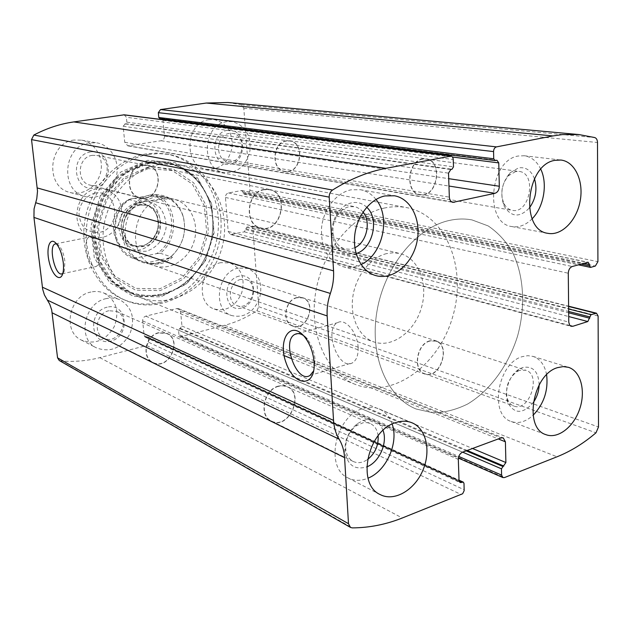<?xml version="1.0" encoding="UTF-8"?>
<svg xmlns="http://www.w3.org/2000/svg" width="630" height="630" viewBox="0 0 630 630"><rect width="100%" height="100%" fill="white"/><g stroke="black" fill="none" stroke-linecap="round" stroke-linejoin="round"><path stroke-width="0.47" stroke-dasharray="3.15 2.36" d="M227.816 102.493L241.258 104.777L243.802 108.203L250 190.449L248.023 193.418L244.212 194.158L241.707 190.52L228.47 192.938C226.469 193.56 225.461 195.064 225.445 197.45L228.178 231.391L230.462 234.47L244.345 231.832L246.739 227.162L251.346 226.375L252.866 228.422L258.765 306.731L256.875 310.732C246.763 317.449 236.03 322.3 224.674 325.285L181.448 336.483L180.148 336.389L178.936 334.561L458.798 456.459M178.936 334.561L178.526 330.151L181.952 326.057L180.613 311.527L178.66 308.684L176.817 308.566L145.829 316.142C143.695 316.906 142.632 318.481 142.656 320.883L144.136 335.656L145.05 337.042L147.688 336.955L148.302 337.877L148.743 342.342L146.632 345.5L99.8 357.635C86.909 360.974 73.852 362.077 60.63 360.935L59.244 360.502M160.493 302.384C147.751 305.369 135.387 304.408 123.393 299.486C96.587 288.375 79.49 255.118 84.743 221.177C89.846 187.228 116.605 158.54 146.223 153.885L156.39 153.09L166.383 153.996C198.119 159.666 220.177 192.158 218.374 227.052C216.799 261.954 192.032 294.824 160.493 302.384M209.073 119.637C185.141 121.897 183.07 166.367 206.545 169.312C219.831 170.045 228.328 162.887 232.029 147.829C232.958 132.316 226.942 122.889 213.987 119.558L209.073 119.637M74.151 140.033C48.093 142.545 44.793 187.118 70.056 192.481C83.16 196.182 97.658 186.33 100.706 171.998C103.981 157.713 94.988 142.467 81.546 140.136L74.151 140.033M220.886 262.647C200.253 266.096 194.977 303.006 214.153 308.96C226.43 311.826 235.628 306.416 241.747 292.745C245.353 278.216 241.455 268.286 230.052 262.954L220.886 262.647M90.956 292.029C69.111 295.777 62.055 331.404 81.364 340.074C94.902 345.019 105.84 340.562 114.203 326.686C119.787 311.551 116.4 300.36 104.068 293.107C99.942 291.383 95.571 291.029 90.956 292.029M124.189 114.818L126.362 117.267L453.261 159.5M162.855 119.684L164.469 136.072C164.485 138.584 163.406 140.136 161.248 140.726L127.788 145.837L124.748 142.278L123.141 126.252L126.851 122.165L126.362 117.267M495.306 160.516L162.406 119.015M56.59 243.912L58.283 244.873C61.59 248.181 63.803 253.677 64.906 261.371L64.307 271.065L62.819 273.396M99.162 254.229C99.721 261.088 98.689 265.183 96.075 266.506C88.775 269.727 81.672 238.896 89.302 237.148C93.957 237.392 97.24 243.085 99.162 254.229M304.353 336.562L307.086 338.924C311.716 344.744 314.386 351.792 315.118 360.084L313.661 370.865M358.123 347.579C358.36 355.115 356.548 360.155 352.674 362.715C338.932 371.637 323.174 329.191 337.648 322.654C345.287 317.874 357.659 332.632 358.123 347.579M106.305 298.604C84.066 302.518 76.797 339.058 96.429 347.862C110.187 352.871 121.33 348.256 129.859 334.018C135.576 318.504 132.166 307.046 119.637 299.667C115.44 297.911 110.998 297.565 106.305 298.604M107.226 307.156C86.743 311.826 90.649 346.461 110.864 341.074C130.875 336.223 127.418 302.337 107.226 307.156M108.903 310.724C96.563 312.992 92.712 333.286 103.698 338.011C118.519 346.114 132.158 317.63 116.519 311.37L108.903 310.724M158.658 332.931C145.648 335.522 141.419 357.446 152.948 362.376C168.47 370.889 183.046 340.074 166.659 333.53L158.658 332.931M158.634 332.687C145.42 335.325 141.12 357.596 152.83 362.604C168.604 371.259 183.417 339.94 166.761 333.301L158.634 332.687M278.358 386.088C263.71 389.616 258.457 415.855 271.278 421.257C288.477 430.747 305.463 393.703 287.296 386.521L282.98 385.505L278.358 386.088M278.381 386.371C263.962 389.844 258.796 415.674 271.42 420.99C288.343 430.322 305.054 393.876 287.178 386.796L282.933 385.796L278.381 386.371M378.126 435.74C377.339 429.762 374.724 425.699 370.282 423.525L367.164 422.635L363.116 422.738L356.005 425.935C348.91 431.755 345.484 439.338 345.712 448.67C346.319 454.821 348.807 459.081 353.178 461.444C357.722 463.522 362.486 462.892 367.487 459.553M383.056 430.408C379.323 421.32 372.818 417.989 363.541 420.399L357.43 423.628C348.815 430.699 344.642 439.913 344.917 451.261C347.327 465.105 354.611 470.311 366.762 466.893M392.159 424.1C389.655 416.769 385.316 411.713 379.142 408.949C374.133 406.854 368.715 406.728 362.896 408.563C335.317 415.816 324.3 467.657 348.02 477.934C354.186 481.013 360.864 481.092 368.046 478.162M238.361 268.089C217.421 271.688 211.964 309.48 231.391 315.488C243.826 318.37 253.166 312.811 259.41 298.809C263.112 283.941 259.19 273.798 247.645 268.38L238.361 268.089M238.99 276.145C221.075 280.216 223.807 312.827 241.518 308.094C259.048 303.857 256.67 271.916 238.99 276.145M240.762 279.436C229.178 281.516 226.28 302.439 237.093 305.644C250.756 311.291 260.284 283.626 246.07 279.618L240.762 279.436M296.958 297.754C284.87 300.108 281.642 322.576 292.871 325.883C307.03 331.75 317.221 302.022 302.479 297.895L296.958 297.754M296.943 297.525C284.666 299.919 281.382 322.749 292.793 326.104C307.18 332.073 317.528 301.864 302.55 297.667L296.943 297.525M429.81 340.806C416.54 343.925 412.406 370.456 424.588 373.96C439.882 380.37 451.781 345.216 435.834 340.806L429.81 340.806M429.825 341.066C416.761 344.145 412.689 370.259 424.683 373.7C439.74 380.008 451.45 345.405 435.755 341.066L429.825 341.066M519.671 370.361L516.71 371.787C507.977 378.929 504.913 388.041 507.504 399.129C508.827 402.625 510.914 404.917 513.757 406.011C529.184 412.532 541.902 374.645 525.79 370.235L519.671 370.361M539.17 384.859C538.477 371.409 532.925 365.636 522.53 367.55L518.939 369.274C509.355 374.945 503.606 392.025 507.764 402.483C514.332 414.217 522.821 414.272 533.224 402.649M546.62 374.779C544.769 365.093 540.249 358.966 533.051 356.399L527.83 355.674L522.317 356.643C497.716 362.967 488.919 414.997 511.166 421.494C518.458 423.951 525.774 421.872 533.098 415.265M89.562 142.805C63.008 145.412 59.543 191.173 85.263 196.615C98.603 200.379 113.384 190.252 116.519 175.549C119.881 160.894 110.77 145.27 97.091 142.9L89.562 142.805M90.539 151.932C69.206 155.145 73.379 192.119 94.429 188.102C115.243 184.653 111.565 148.538 90.539 151.932M92.256 155.358C77.514 156.917 75.82 182.353 90.192 185.141C107.588 190.236 114.629 158.39 96.737 155.445L92.256 155.358M142.388 165.391C126.811 167.155 124.811 194.694 139.97 197.607C158.287 202.994 165.974 168.541 147.121 165.454L142.388 165.391M142.364 165.131C126.535 166.918 124.504 194.898 139.899 197.859C158.508 203.34 166.328 168.328 147.16 165.194L142.364 165.131M264.112 189.425C246.464 191.788 243.589 224.957 260.647 228.147C281.177 234.25 290.619 192.859 269.443 189.433L264.112 189.425M264.135 189.732C246.763 192.055 243.936 224.713 260.733 227.847C280.933 233.848 290.225 193.119 269.388 189.74L264.135 189.732M363.053 212.042L360.431 209.388L356.706 207.27L354.666 206.687L349.114 206.727C344.137 207.892 340.027 211.074 336.79 216.271C333.837 221.327 332.585 226.768 333.034 232.596C334.176 241.361 338.137 246.81 344.925 248.937L349.902 249.236L354.887 247.708M366.715 207.239C362.423 203.214 357.415 201.742 351.69 202.813C345.649 204.207 340.657 208.065 336.711 214.381C333.12 220.539 331.6 227.154 332.144 234.242C335.058 249.858 343.043 256.308 356.1 253.583M376 199.458C371.771 194.15 366.55 190.898 360.344 189.701L350.981 189.835C336.444 192.662 323.458 209.16 321.568 227.572C320.733 247.944 327.75 260.946 342.61 266.577C348.76 268.191 354.911 267.506 361.077 264.521M226.784 121.724C202.49 124.063 200.261 169.635 224.075 172.604C237.557 173.329 246.196 165.981 250 150.562C250.984 134.678 244.912 125.031 231.777 121.629L226.784 121.724M227.461 130.276C208.884 133.064 211.782 167.73 230.147 164.209C248.314 161.209 245.794 127.307 227.461 130.276M229.273 133.442C215.822 134.844 214.736 160.075 227.981 161.564C243.267 164.871 247.85 134.883 232.242 133.403L229.273 133.442M286.437 141.057C272.38 142.616 270.995 169.793 284.815 171.313C300.723 174.778 305.802 142.53 289.54 141.002L286.437 141.057M286.422 140.813C272.136 142.396 270.727 170.005 284.768 171.557C300.935 175.077 306.093 142.301 289.564 140.758L286.422 140.813M422.643 158.902C407.137 160.926 404.893 193.229 420.037 194.804C437.401 198.655 443.851 160.422 426.045 158.799L422.643 158.902M422.651 159.185C407.397 161.178 405.184 192.969 420.092 194.52C437.181 198.308 443.528 160.681 426.006 159.083L422.651 159.185M515.616 171.557L508.615 175.62C501.661 184.023 500.062 193.229 503.811 203.246C505.843 207.27 508.678 209.632 512.308 210.341C529.948 214.302 537.217 173.037 519.096 171.423L515.616 171.557M534.476 178.755C531.208 170.454 525.908 166.832 518.584 167.871L510.087 172.785C501.645 182.999 499.7 194.19 504.252 206.349C511.355 217.303 519.734 217.846 529.373 207.971M540.8 169.249C536.973 161.327 531.444 156.831 524.207 155.752L518.348 156.012C489.534 159.902 483.998 223.54 511.851 226.564C519.049 227.721 525.814 225.123 532.13 218.783M148.83 154.358C119.125 159.036 92.287 187.85 87.16 221.933C81.876 256.016 99.012 289.383 125.882 300.534C161.989 315.898 205.923 289.422 217.649 248.299C230.155 207.396 207.687 161.248 169.037 154.46L159.02 153.555L148.83 154.358M149.806 162.721L123.748 174.061L103.848 197.08L94.532 227.02L97.823 257.402L112.802 281.76L136.001 295.257L162.501 295.635L187.118 283.35L205.38 261.064L214.09 232.982L211.688 204.183L198.418 179.944L176.463 165.013L149.806 162.721M150.798 194.906C131.197 198.151 117.267 223.902 124.48 243.928C131.237 264.159 155.515 270.254 171.139 256.615C182.968 245.385 186.968 231.848 183.149 215.988C177.369 200.293 166.588 193.268 150.798 194.906M151.885 196.308C121.243 200.206 114.794 253.788 143.727 261.915C153.594 264.994 162.871 263.033 171.565 256.032C183.015 245.164 186.889 232.053 183.188 216.696C179.7 206.089 172.982 199.387 163.028 196.591L151.885 196.308M449.009 220.524C416.076 227.839 384.387 266.829 376.945 311.37C369.314 355.911 387.056 397.435 416.178 409.02L432.96 412.8C444.685 412.611 456.277 409.665 467.728 403.972C490.124 390.521 508.394 365.392 517.513 336.27C525.688 306.873 524.01 275.822 512.537 252.307C506.024 241.282 497.905 232.486 488.179 225.926L472.051 219.933C464.617 218.523 456.939 218.72 449.009 220.524C416.076 227.839 384.387 266.829 376.945 311.37C369.314 355.911 387.056 397.435 416.178 409.02L432.96 412.8C444.685 412.611 456.277 409.665 467.728 403.972C490.124 390.521 508.394 365.392 517.513 336.27C525.688 306.873 524.01 275.822 512.537 252.307C506.024 241.282 497.905 232.486 488.179 225.926L472.051 219.933C464.617 218.523 456.939 218.72 449.009 220.524M159.398 164.477C132.52 168.871 108.344 195.237 103.855 226.194C99.225 257.135 114.888 287.28 139.324 297.077C171.667 310.409 210.885 286.469 221.469 249.401C232.73 212.53 212.838 171.069 178.455 164.627L169.013 163.698L159.398 164.477M162.619 198.93C131.646 202.931 125.047 257.386 154.271 265.584C170.029 271.231 188.874 259.466 194.095 241.282C199.592 223.185 190.173 203.049 173.888 199.198L162.619 198.93M131.016 198.741C107.124 212.003 111.77 254.796 136.93 257.827L156.539 253.622C179.243 240.298 175.652 199.371 150.924 195.064L128.567 199.466C107.706 213.956 111.077 251.85 133.363 258.316L134.529 258.694L136.93 257.827M156.539 253.622L160.13 253.197C180.369 238.463 177.132 201.301 154.563 194.662L150.924 195.064M386.647 253.583C370.495 257.394 355.761 275.987 352.839 296.73C349.815 317.473 359.021 336.814 373.724 341.877C391.994 348.421 414.43 331.978 421.36 307.952C428.605 284.02 418.714 257.977 399.837 253.504L393.348 252.748L386.647 253.583M128.567 199.466L140.584 202.561L154.452 196.938L164.973 197.056L166.911 197.631L154.563 194.662M134.529 258.694L146.506 262.86L172.431 257.213C165.564 263.844 156.917 265.726 146.506 262.86M160.13 253.197L172.431 257.213M384.465 208.034C352.587 214.649 322.402 250.756 315.677 292.265C308.771 333.758 326.308 372.842 354.69 384.158C392.269 399.562 438.582 365.888 452.553 317.205C467.279 268.758 446.725 215.239 406.838 207.648C399.601 206.278 392.143 206.404 384.465 208.034M140.584 202.561L166.911 197.631M95.193 193.064C86.869 195.158 80.427 202.553 78.963 211.767C78.971 217.948 80.774 223.303 84.373 227.832C88.806 231.352 93.823 232.88 99.422 232.415C122.188 228.147 118.212 188.89 95.193 193.064M96.768 188.882C73.647 191.67 69.3 231.029 91.295 237.069C105.084 239.873 114.88 234.092 120.692 219.736C123.622 204.53 118.535 194.347 105.438 189.181L96.768 188.882M134.198 198.387C110.085 201.466 105.32 243.251 128.197 249.488C140.403 253.732 154.909 244.818 158.894 230.942C163.083 217.137 155.768 201.75 143.223 198.655L134.198 198.387M258.765 306.731L598.5 426.975M252.866 228.422L598.114 316.039M99.8 357.635L402.263 518.002M146.632 345.5L461.388 494.621M241.258 104.777L594.767 137.56M243.802 108.203L597.5 142.498M250 190.449L597.917 261.655M256.875 310.732L595.972 432.818M224.674 325.285L557.014 456.797M181.448 336.483L504.488 477.572M60.63 360.935L352.241 527.885M126.851 122.165L453.505 166.848M125.74 123.74L451.994 169.265M124.803 123.882L450.804 169.509M123.141 126.252L448.521 173.14M124.748 142.278L449.34 197.143M128.89 145.845L451.631 201.86M161.248 140.726L448.962 186.047M164.469 136.072L448.71 178.668M163.02 120.346L452.498 157.035M161.028 118.558L496.432 160.288M248.023 193.418L595.342 266.049M244.212 194.158L590.79 267.333M243.023 193.087L580.978 264.08M242.944 192.126L583.789 263.301M241.156 190.52L587.491 262.269M228.47 192.938L572.253 266.514M225.445 197.45L568.284 273.231M228.178 231.391L568.764 322.095M231.793 234.502L569.906 325.529M244.345 231.832L568.709 316.543M245.826 229.596L568.669 312.795M245.755 228.651L568.662 311.464M246.739 227.162L568.638 308.976M250.519 226.359L568.614 306.471M148.743 342.342L464.216 489.801M148.302 337.877L464.003 483.399M146.987 336.9L459.042 480.556M146.105 337.129L459.215 481.58M144.136 335.656L459.042 480.666M142.656 320.883L458.317 459.404M145.829 316.142L462.593 452.167M176.817 308.566L501.031 437.921M180.613 311.527L498.283 438.937M181.952 326.057L472.524 448.489M180.408 328.38L467.208 450.458M179.55 328.6L466.168 450.844M178.526 330.151L462.64 452.151M147.703 160.311L120.897 171.943L100.422 195.584L90.846 226.359L94.256 257.591L109.683 282.61L133.56 296.454L160.792 296.825L186.078 284.209L204.821 261.332L213.759 232.517L211.286 202.962L197.662 178.062L175.108 162.705L147.703 160.311M148.066 162.154C136.781 164.847 126.299 170.1 116.637 177.904C107.832 186.992 101.028 197.639 96.233 209.853C90.822 229.438 91.909 247.913 99.493 265.293L109.494 279.728C117.944 287.54 127.52 292.871 138.23 295.73C149.215 297.037 160.052 295.753 170.746 291.895C180.991 286.642 189.969 279.405 197.678 270.183L197.678 270.183C208.719 254.922 213.751 237.88 212.782 219.059L212.782 219.059C211.184 184.031 181.125 156.027 148.066 162.154M148.53 162.823C137.332 165.501 126.945 170.714 117.361 178.455C108.636 187.472 101.895 198.033 97.138 210.136C91.775 229.556 92.846 247.881 100.359 265.12C119.653 304.44 172.62 305.038 197.733 269.979C208.688 254.835 213.68 237.927 212.72 219.256C211.129 184.503 181.306 156.736 148.53 162.823M148.412 166.934L124.197 177.51L105.73 198.899L97.083 226.69L100.123 254.906L114.014 277.57L135.584 290.178L160.272 290.603L183.236 279.208L200.285 258.45L208.404 232.265L206.128 205.419L193.717 182.857L173.226 169.005L148.412 166.934M148.27 168.619L124.748 178.912L106.824 199.694L98.422 226.682L101.367 254.087L114.857 276.113L135.812 288.39L159.807 288.823L182.149 277.759L198.741 257.575L206.64 232.108L204.419 205.994L192.331 184.062L172.399 170.62L148.27 168.619M141.466 201.521L131.859 205.86C126.299 211.066 122.74 217.555 121.188 225.312C121.157 233.147 123.346 239.896 127.772 245.582C133.237 249.976 139.427 251.843 146.341 251.197C156.484 248.275 164.225 239.006 166.099 227.627C166.202 219.98 164.131 213.31 159.886 207.601C154.578 203.081 148.436 201.057 141.466 201.521M136.521 202.962C127.41 205.348 120.314 213.625 118.645 223.91C118.621 230.8 120.558 236.754 124.464 241.762C129.284 245.645 134.749 247.306 140.86 246.747C149.838 244.196 156.681 236.022 158.335 225.981C158.413 219.232 156.571 213.342 152.806 208.309C148.105 204.333 142.679 202.553 136.521 202.962M137.954 204.459C118.558 207.002 114.833 240.676 133.284 245.574C144.743 247.803 152.909 242.81 157.807 230.611C160.327 217.712 156.185 209.073 145.365 204.695L137.954 204.459M139.978 204.986C120.55 207.553 116.802 241.329 135.293 246.236C146.766 248.456 154.956 243.456 159.862 231.218C162.398 218.271 158.248 209.609 147.412 205.23L139.978 204.986M127.788 145.837L452.899 202.356M161.461 118.55L496.968 160.272M243.841 194.15L578.34 264.813M241.707 190.52L588.136 262.238M230.462 234.47L571.221 326.356M251.346 226.375L568.606 306.196M147.688 336.955L459.026 480.162M145.05 337.042L460.065 482.564M178.66 308.684L503.26 437.897M180.148 336.389L458.388 458.105M58.283 244.873L55.235 242.511M64.307 271.065L62.543 274.27M62.126 273.782L96.075 266.506M55.763 243.834L89.302 237.148M315.157 360.84L314.149 363.195M310.031 375.433L352.674 362.715M297.754 333.577L337.648 322.654M81.364 340.074L96.429 347.862M104.068 293.107L119.637 299.667M103.698 338.011L152.948 362.376M116.519 311.37L166.659 333.53M152.83 362.604L271.278 421.257M166.761 333.301L287.296 386.521M271.42 420.99L353.178 461.444M287.178 386.796L370.282 423.525M345.712 448.67L344.917 451.261M356.005 425.935L357.43 423.628M348.02 477.934L380.166 494.558M379.142 408.949L412.225 422.88M214.153 308.96L231.391 315.488M230.052 262.954L247.645 268.38M237.093 305.644L292.871 325.883M246.07 279.618L302.479 297.895M292.793 326.104L424.588 373.96M302.55 297.667L435.834 340.806M424.683 373.7L513.757 406.011M435.755 341.066L525.79 370.235M507.504 399.129L507.764 402.483M516.71 371.787L518.939 369.274M511.166 421.494L545.84 434.629M533.051 356.399L568.402 367.306M70.056 192.481L85.263 196.615M81.546 140.136L97.091 142.9M90.192 185.141L139.97 197.607M96.737 155.445L147.121 165.454M139.899 197.859L260.647 228.147M147.16 165.194L269.443 189.433M260.733 227.847L344.925 248.937M269.388 189.74L354.666 206.687M333.034 232.596L332.144 234.242M336.79 216.271L336.711 214.381M342.61 266.577L375.952 275.641M360.344 189.701L394.482 195.772M206.545 169.312L224.075 172.604M213.987 119.558L231.777 121.629M227.981 161.564L284.815 171.313M232.242 133.403L289.54 141.002M284.768 171.557L420.037 194.804M289.564 140.758L426.045 158.799M420.092 194.52L512.308 210.341M426.006 159.083L519.096 171.423M503.811 203.246L504.252 206.349M508.615 175.62L510.087 172.785M511.851 226.564L547.942 233.336M524.207 155.752L560.952 160.044M123.393 299.486L125.882 300.534M166.383 153.996L169.037 154.46M197.678 270.183C208.719 254.922 213.759 237.88 212.782 219.059L212.72 219.256C211.042 184.559 181.59 157.319 149.318 163.304L130.048 170.273C118.007 178.455 108.329 189.417 101.02 203.151C90.751 229.32 93.783 253.079 105.368 272.136C127.142 304.818 174.227 302.25 197.733 269.979L197.678 270.183M183.188 216.696L183.149 215.988M171.565 256.032L171.139 256.615M139.324 297.077L284.099 355.611M291.186 358.478L354.69 384.158M178.455 164.627L406.838 207.648M143.727 261.915L154.271 265.584M163.028 196.591L173.888 199.198M133.363 258.316L373.724 341.877M164.973 197.056L399.837 253.504M91.295 237.069L128.197 249.488M105.438 189.181L143.223 198.655M133.284 245.574C144.152 246.621 145.451 244.834 149.271 242.432C153.862 238.636 156.775 233.636 158.004 227.422C158.831 215.531 154.618 207.955 145.365 204.695L147.412 205.23L140.419 204.986C128.425 207.38 121.212 221.98 123.661 231.864C125.787 239.739 129.662 244.527 135.293 246.236L133.284 245.574"/><path stroke-width="0.94" d="M496.487 146.885L552.967 135.93L562.393 134.584L578.946 134.56L594.767 137.56C596.484 138.214 597.39 139.86 597.5 142.498L597.917 261.655L595.342 266.049L590.79 267.333L589.475 265.868L589.467 264.482L588.136 262.238L572.253 266.514C569.819 267.53 568.496 269.774 568.284 273.231L568.764 322.095L569.646 325.206L570.914 326.253L572.788 326.301L587.822 321.536L591.027 314.669L596.5 313.212L598.114 316.039L598.5 426.975L595.972 432.818C583.656 443.339 570.67 451.332 557.014 456.797L504.488 477.572L502.929 477.587L501.598 475.099L501.441 468.815L505.898 462.546L505.402 441.795L503.26 437.897L501.031 437.921L462.593 452.167C459.9 453.505 458.475 455.923 458.317 459.404L459.042 480.666L460.065 482.564L463.318 482.139L464.003 483.399L464.168 490.644L462.656 493.747L402.263 518.002C385.812 524.53 369.133 527.822 352.241 527.885L350.485 527.428L348.492 523.711L344.594 457.656C344.153 450.639 342.326 444.473 339.105 439.157C335.869 433.842 334.018 427.589 333.538 420.407L327.167 315.929C326.742 308.393 327.797 300.904 330.356 293.446C332.908 286.012 333.971 278.491 333.553 270.868L329.199 197.135C329.159 194.024 330.27 191.654 332.538 190.039C350.107 179.046 367.865 171.817 385.804 168.344L451.285 156.035L452.498 157.035L453.183 158.721L453.505 166.848L451.994 169.265L450.804 169.509L448.521 173.14L449.34 197.143C449.576 200.064 450.765 201.797 452.899 202.356L494.975 193.3C497.692 192.331 499.133 189.977 499.314 186.252L498.763 162.894L496.968 160.272L494.944 160.532L493.739 158.776L493.566 151.586C493.684 149.058 494.66 147.491 496.487 146.885L160.5 109.565L206.246 103.044L227.816 102.493L578.946 134.56M350.485 527.428L59.244 360.502L57.558 357.832L51.684 309.865L49.762 304.259L44.423 294.95L42.675 289.194L33.941 217.413L34.059 208.939L36.792 198.584L37.517 191.142L31.531 139.6L33.823 135.056C46.754 128.252 60.086 123.874 73.82 121.913L124.189 114.818L450.702 155.886M314.102 362.281L314.149 363.195C315.37 387.844 294.249 386.733 286.17 363.093C277.365 339.972 290.359 319.654 304.353 336.562C309.96 343.618 313.212 352.194 314.102 362.281M63.252 262.521C63.788 267.411 63.551 271.325 62.543 274.27C59.803 282.264 52.03 274.774 49.14 261.726C46.045 248.748 49.486 237.423 55.235 242.511C59.236 246.511 61.913 253.181 63.252 262.521M162.406 119.015L162.855 119.684M160.122 118.692L158.784 117.487L493.739 158.776M160.5 109.565L158.335 112.668L158.784 117.487M555.03 160.327C525.853 164.438 519.797 230.344 547.942 233.336C561.653 236.045 576.765 220.532 580.206 200.773C583.876 181.046 574.962 161.603 560.952 160.044L555.03 160.327M384.946 195.938C370.125 198.938 356.777 216.129 354.737 235.258C352.587 254.386 362.029 271.916 375.952 275.641C392.632 280.358 411.807 264.632 416.721 242.952C421.919 221.335 411.626 198.765 394.482 195.772L384.946 195.938M557.566 367.636C532.681 374.346 523.42 428.14 545.84 434.629C557.865 439.338 573.796 426.943 579.758 408.791C585.916 390.71 580.718 371.046 568.402 367.306L563.133 366.597L557.566 367.636M395.719 422.628C367.621 430.384 356.1 484.187 380.166 494.558C394.049 501.945 414.06 490.51 422.549 471.059C431.266 451.718 426.581 428.896 412.225 422.88C407.145 420.761 401.649 420.675 395.719 422.628M62.819 273.396L62.126 273.782C55.212 276.94 48.006 245.605 55.259 243.928L56.59 243.912M313.661 370.865L310.031 375.433C296.832 384.308 281.059 340.775 294.982 334.341C298.746 332.538 302.778 334.065 307.086 338.924M367.487 459.553C375.102 453.498 378.646 445.56 378.126 435.74M366.762 466.893C379.236 462.31 387.836 442.969 383.056 430.408M368.046 478.162C386.411 471.004 398.916 442.788 392.159 424.1M533.224 402.649C536.917 397.302 538.894 391.372 539.17 384.859M533.098 415.265C543.91 403.917 548.415 390.419 546.62 374.779M354.887 247.708C366.628 242.408 371.346 221.87 363.053 212.042M356.1 253.583C372.873 248.795 379.78 218.783 366.715 207.239M361.077 264.521C382.536 254.882 391.175 217.437 376 199.458M529.373 207.971C535.784 198.97 537.485 189.228 534.476 178.755M532.13 218.783C543.777 207.152 547.895 183.858 540.8 169.249M206.246 103.044L552.967 135.93M73.82 121.913L385.804 168.344M33.823 135.056L332.538 190.039M123.582 114.825L449.938 155.909M57.558 357.832L348.492 523.711M52.196 312.834L344.594 457.656M47.297 300.061L339.105 439.157M42.36 287.178L333.538 420.407M33.941 217.413L327.167 315.929M35.619 202.702L330.356 293.446M37.296 187.953L333.553 270.868M31.531 139.6L329.199 197.135M451.631 201.86L454.285 202.317M448.962 186.047L494.975 193.3M448.71 178.668L499.314 186.252M452.498 157.035L498.763 162.894M158.335 112.668L493.566 151.586M580.978 264.08L589.475 265.868M583.789 263.301L589.467 264.482M569.906 325.529L572.788 326.301M568.709 316.543L587.822 321.536M568.669 312.795L589.751 318.221M568.662 311.464L589.743 316.874M568.638 308.976L591.027 314.669M568.614 306.471L595.531 313.252M459.042 480.556L462.467 482.139M459.215 481.58L461.357 482.564M498.283 438.937L505.402 441.795M472.524 448.489L505.898 462.546M467.208 450.458L503.858 466.058M466.168 450.844L502.803 466.468M462.64 452.151L501.441 468.815M458.798 456.459L501.598 475.099M159.831 118.692L494.944 160.532M578.34 264.813L590.357 267.356M568.606 306.196L596.5 313.212M459.026 480.162L463.318 482.139M458.388 458.105L502.929 477.587M55.259 243.928L55.763 243.834M294.982 334.341L297.754 333.577M284.099 355.611L291.186 358.478"/></g></svg>
